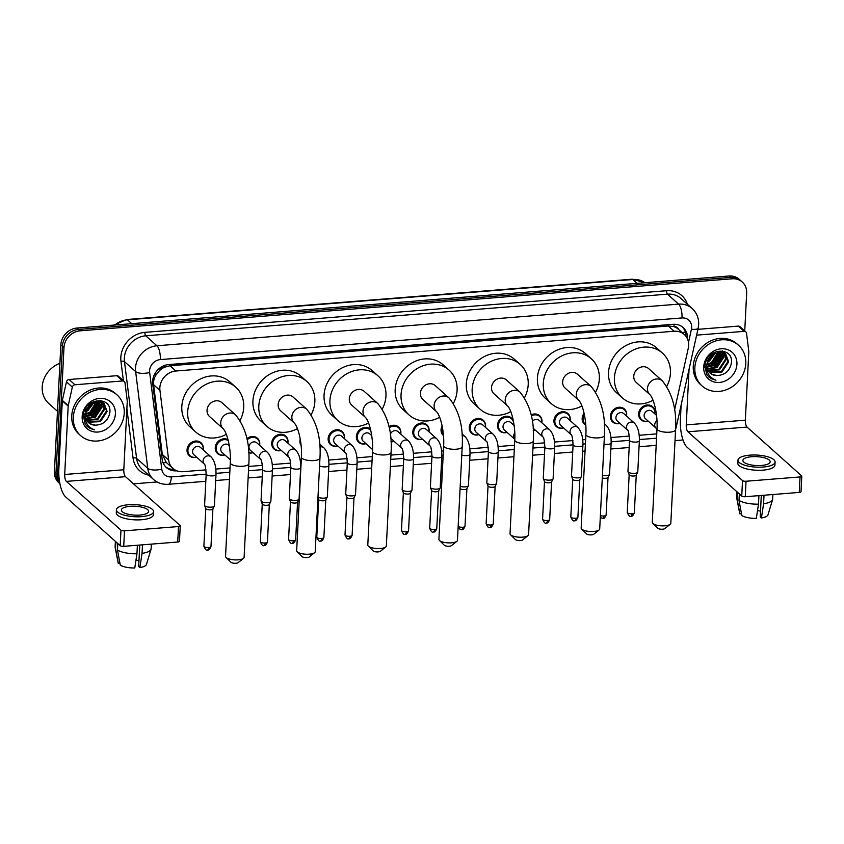 <?xml version="1.0" encoding="UTF-8"?>
<svg xmlns="http://www.w3.org/2000/svg" width="844" height="844" viewBox="0 0 844 844"><rect width="100%" height="100%" fill="white"/><g stroke="black" fill="none" stroke-linecap="round" stroke-linejoin="round"><path stroke-width="1.27" d="M619.992 423.393A8.746 7.67 -48.2 0 1 612.712 422.011A8.746 7.67 -48.2 0 1 610.391 416.145A8.746 7.67 -48.2 0 1 615.645 408.201A8.746 7.67 -48.2 0 1 624.36 408.981A8.746 7.67 -48.2 0 1 626.691 414.847A8.746 7.67 -48.2 0 1 626.543 416.06M585.799 425.186A8.746 7.67 -48.2 0 1 584.491 424.268A8.746 7.67 -48.2 0 1 582.16 418.402A8.746 7.67 -48.2 0 1 584.09 413.265M563.539 427.897A8.746 7.67 -48.2 0 1 556.27 426.515A8.746 7.67 -48.2 0 1 553.938 420.65A8.746 7.67 -48.2 0 1 559.203 412.705A8.746 7.67 -48.2 0 1 567.917 413.486A8.746 7.67 -48.2 0 1 570.238 419.352A8.746 7.67 -48.2 0 1 570.09 420.565M531.098 414.889A8.746 7.67 -48.2 0 1 539.696 415.733A8.746 7.67 -48.2 0 1 542.017 421.61A8.746 7.67 -48.2 0 1 541.869 422.812A8.197 7.185 -48.2 0 0 541.901 422A8.197 7.185 -48.2 0 0 539.717 416.493L537.343 414.362M535.318 430.145A8.746 7.67 -48.2 0 1 533.271 430.524M513.806 423.245A8.746 7.67 -48.2 0 1 513.796 423.857A8.746 7.67 -48.2 0 1 513.648 425.07M507.096 432.402A8.746 7.67 -48.2 0 1 499.817 431.02A8.746 7.67 -48.2 0 1 497.496 425.154A8.746 7.67 -48.2 0 1 502.75 417.21A8.746 7.67 -48.2 0 1 511.464 417.991A8.746 7.67 -48.2 0 1 513.374 420.85M478.864 434.649A8.746 7.67 -48.2 0 1 471.596 433.278A8.746 7.67 -48.2 0 1 469.264 427.412A8.746 7.67 -48.2 0 1 474.528 419.457A8.746 7.67 -48.2 0 1 483.243 420.238A8.746 7.67 -48.2 0 1 485.574 426.114A8.746 7.67 -48.2 0 1 485.427 427.317M443.49 435.641A8.746 7.67 -48.2 0 1 443.374 435.536A8.746 7.67 -48.2 0 1 441.043 429.659A8.746 7.67 -48.2 0 1 442.119 425.851M422.422 439.154A8.746 7.67 -48.2 0 1 415.142 437.783A8.746 7.67 -48.2 0 1 412.822 431.917A8.746 7.67 -48.2 0 1 418.075 423.962A8.746 7.67 -48.2 0 1 426.8 424.743A8.746 7.67 -48.2 0 1 429.121 430.619A8.746 7.67 -48.2 0 1 428.974 431.822M388.968 426.737A8.746 7.67 -48.2 0 1 398.568 427.001A8.746 7.67 -48.2 0 1 400.9 432.866A8.746 7.67 -48.2 0 1 400.752 434.08M394.201 441.412A8.746 7.67 -48.2 0 1 391.025 441.771M365.969 443.659A8.746 7.67 -48.2 0 1 358.7 442.288A8.746 7.67 -48.2 0 1 356.368 436.422A8.746 7.67 -48.2 0 1 361.633 428.467A8.746 7.67 -48.2 0 1 370.347 429.248A8.746 7.67 -48.2 0 1 370.516 429.417M337.748 445.917A8.746 7.67 -48.2 0 1 330.468 444.545A8.746 7.67 -48.2 0 1 328.147 438.669A8.746 7.67 -48.2 0 1 333.401 430.725A8.746 7.67 -48.2 0 1 342.126 431.506A8.746 7.67 -48.2 0 1 344.447 437.371A8.746 7.67 -48.2 0 1 344.299 438.585M301.118 445.484A8.746 7.67 -48.2 0 1 299.926 440.927A8.746 7.67 -48.2 0 1 300.232 439.038M281.305 450.422A8.746 7.67 -48.2 0 1 274.026 449.05A8.746 7.67 -48.2 0 1 271.694 443.174A8.746 7.67 -48.2 0 1 276.959 435.23A8.746 7.67 -48.2 0 1 285.673 436.01A8.746 7.67 -48.2 0 1 288.004 441.876A8.746 7.67 -48.2 0 1 287.857 443.089M246.859 438.732A8.746 7.67 -48.2 0 1 257.452 438.258A8.746 7.67 -48.2 0 1 259.773 444.134A8.746 7.67 -48.2 0 1 259.625 445.337M253.073 452.669A8.746 7.67 -48.2 0 1 248.758 452.848M224.852 454.927A8.746 7.67 -48.2 0 1 217.573 453.555A8.746 7.67 -48.2 0 1 215.252 447.679A8.746 7.67 -48.2 0 1 219.778 440.157A8.746 7.67 -48.2 0 1 227.996 439.64M196.631 457.174A8.746 7.67 -48.2 0 1 189.351 455.802A8.746 7.67 -48.2 0 1 187.03 449.936A8.746 7.67 -48.2 0 1 192.284 441.982A8.746 7.67 -48.2 0 1 200.999 442.773A8.746 7.67 -48.2 0 1 203.33 448.639A8.746 7.67 -48.2 0 1 203.182 449.841M648.213 421.135A8.746 7.67 -48.2 0 1 640.934 419.763A8.746 7.67 -48.2 0 1 638.613 413.898A8.746 7.67 -48.2 0 1 643.866 405.943A8.746 7.67 -48.2 0 1 652.591 406.724A8.746 7.67 -48.2 0 1 654.912 412.589A8.746 7.67 -48.2 0 1 654.765 413.803M674.567 410.089L688.282 348.213A16.395 14.38 131.8 0 0 688.651 345.502A16.395 14.38 131.8 0 0 684.284 334.509A16.395 14.38 131.8 0 0 674.145 331.249L175.911 371.012A16.395 14.38 131.8 0 0 159.938 390.382L168.663 460.096A16.395 14.38 131.8 0 0 172.936 468.42A16.395 14.38 131.8 0 0 183.074 471.68L206.02 469.855M159.389 370.78A16.395 14.38 -48.2 0 1 164.506 367.235L164.232 367.256A5.465 4.79 131.8 0 0 159.389 370.78L156.499 374.251C154.188 377.511 153.218 380.992 153.587 384.695L162.312 454.41L166.331 462.491L172.936 468.42M673.987 326.575L673.712 326.596A16.395 14.38 -48.2 0 1 678.418 329.255A16.395 14.38 -48.2 0 1 678.513 329.35A5.465 4.79 131.8 0 0 673.987 326.575A16.395 5.792 -94.6 0 0 674.029 324.265M673.712 326.596L668.269 325.984L170.034 365.747L164.506 367.235M639.193 435.282L656.695 433.879A16.395 14.38 131.8 0 0 656.759 433.879M215.832 469.064L230.032 467.935M248.706 466.447L262.473 465.35M272.274 464.559L290.695 463.092M300.506 462.312L301.15 462.259M328.727 460.054L347.137 458.587M356.949 457.807L372.267 456.583M390.951 455.095L403.59 454.083M413.402 453.302L431.811 451.835M441.623 451.044L443.395 450.907M469.844 448.797L488.265 447.331M498.076 446.539L514.513 445.231M533.186 443.744L544.707 442.826M554.519 442.034L572.939 440.568M582.74 439.787L585.63 439.555M610.972 437.53L629.381 436.063M687.522 339.014A16.395 14.38 131.8 0 0 687.554 338.581A16.395 14.38 131.8 0 0 683.186 327.577A16.395 14.38 131.8 0 0 673.048 324.318L168.695 364.566A16.395 14.38 131.8 0 0 152.722 383.936L162.143 459.252A16.395 14.38 131.8 0 0 166.405 467.576A16.395 14.38 131.8 0 0 176.544 470.836L176.86 470.815M682.374 326.913A16.395 14.38 -48.2 0 1 686.003 336.387M59.766 482.99A16.395 14.38 -48.2 0 1 57.561 474.486L63.986 347.538A16.395 14.38 -48.2 0 1 80.053 330.837L732.159 278.794A16.395 14.38 -48.2 0 1 742.298 282.054A16.395 14.38 -48.2 0 1 746.666 293.058L744.746 330.932M683.018 439.988L675.01 440.621M157.079 481.956L133.51 483.844M59.903 483.686L58.785 482.684A16.395 14.38 -48.2 0 1 54.427 471.69L60.852 344.742A16.395 14.38 -48.2 0 1 76.92 328.042L729.037 275.999L730.598 277.402A16.395 14.38 -48.2 0 1 740.737 280.662A16.395 14.38 -48.2 0 0 730.598 277.402L78.492 329.445L730.598 277.402L732.159 278.794M60.852 344.742L62.424 346.146A16.395 14.38 -48.2 0 1 78.492 329.445A16.395 14.38 -48.2 0 0 62.424 346.146L55.989 473.083L62.424 346.146L63.986 347.538M59.892 483.654A16.395 14.38 -48.2 0 1 55.989 473.083A16.395 14.38 -48.2 0 0 59.892 483.654M174.297 469.486A16.395 14.38 -48.2 0 1 165.656 466.848M729.037 275.999A16.395 14.38 -48.2 0 1 739.175 279.258L742.298 282.054M696.627 335.142L744.134 331.354L738.268 326.111A2.732 2.395 -48.2 0 1 739.956 326.649L745.822 331.892A2.732 2.395 131.8 0 0 744.134 331.354M697.914 329.329L738.268 326.111M681.119 405.109L680.38 419.637A21.849 7.723 -94.6 0 0 687.153 447.278L741.739 496.05L742.52 480.574L687.944 431.79A5.465 1.931 85.4 0 1 686.246 424.88L689.063 369.229M801.8 476.195L801.019 491.683A2.732 0.886 -177.1 0 1 799.268 492.411L800.049 476.934A2.732 0.886 2.9 0 0 801.8 476.195A2.732 0.886 2.9 0 0 801.621 475.858L747.035 427.075A5.465 1.931 85.4 0 1 745.347 420.164L748.807 351.758A2.732 2.395 131.8 0 0 748.797 351.315L746.539 333.285A2.732 2.395 131.8 0 0 745.822 331.892M742.52 480.574A2.732 0.886 2.9 0 0 746.043 481.249L745.263 496.726L799.268 492.411M745.263 496.726A2.732 0.886 -177.1 0 1 741.739 496.05M746.043 481.249L800.049 476.934M761.425 465.466A13.662 4.442 2.9 0 0 770.182 461.784A13.662 4.442 2.9 0 0 751.645 456.72A13.662 4.442 2.9 0 0 742.899 460.402A13.662 4.442 2.9 0 0 761.425 465.466M761.299 495.449L760.212 516.908L761.415 517.984L763.588 503.752L764.02 495.228M760.497 511.2A10.93 3.555 2.9 0 0 757.511 510.546M737.983 460.159L737.825 463.25A18.579 6.035 2.9 0 0 763.029 470.14A18.579 6.035 2.9 0 0 774.929 465.128L775.087 462.037A18.579 6.035 2.9 0 0 749.883 455.148A18.579 6.035 2.9 0 0 737.983 460.159A18.579 6.035 2.9 0 0 763.187 467.038A18.579 6.035 2.9 0 0 775.087 462.037M736.928 491.757L736.654 497.338A18.03 5.866 2.9 0 0 736.685 497.812A18.03 5.866 2.9 0 0 737.055 498.698L739.893 513.89L741.496 513.764M737.392 492.168L737.055 498.698M739.017 500.45A18.03 5.866 2.9 0 0 758.492 504.153L756.319 518.395A14.2 4.621 2.9 0 1 741.855 515.642L739.017 500.45L739.344 493.919M758.925 495.639L758.492 504.153M736.685 497.812L739.713 513.384A14.2 4.621 2.9 0 0 739.893 513.89M763.588 503.752A18.03 5.866 2.9 0 0 772.576 499.627A18.03 5.866 2.9 0 0 772.661 499.163L772.893 494.521M761.415 517.984A14.2 4.621 2.9 0 0 767.998 514.819L772.576 499.627M694.844 367.646A27.314 23.959 -48.2 0 1 711.27 342.801A27.314 23.959 -48.2 0 1 738.521 345.249A27.314 23.959 -48.2 0 1 745.79 363.585A27.314 23.959 -48.2 0 1 729.353 388.419A27.314 23.959 -48.2 0 1 702.113 385.982A27.314 23.959 -48.2 0 1 694.844 367.646M702.113 385.982L700.541 384.579A27.314 23.959 -48.2 0 1 693.272 366.243A27.314 23.959 -48.2 0 1 709.709 341.409A27.314 23.959 -48.2 0 1 736.949 343.846L738.521 345.249M704.877 367.267L706.882 370.136M708.907 371.75L721.356 371.497L728.034 361.306L725.386 353.604M704.909 366.307L706.839 369.946M709.16 372.067L710.047 372.605L721.979 372.056L728.657 361.865L725.703 353.868L723.825 352.592L712.726 353.879L706.924 363.848A12.343 10.835 -48.2 0 0 706.839 364.787A12.343 10.835 -48.2 0 0 710.131 373.069A12.343 10.835 -48.2 0 0 716.957 375.559C724.859 375.126 729.659 371.022 731.358 363.226C733.795 345.354 705.035 348.35 704.919 366.106L706.681 374.346L708.971 377.078L715.976 380.211C709.203 377.542 706.122 372.426 706.734 364.861L706.924 363.848M708 370.316L718.866 369.271L725.555 359.09L723.983 352.665M708.2 370.695L719.489 369.83L726.178 359.639L724.352 352.876M707.314 368.649L716.387 367.056L723.065 356.864L722.337 352.001M707.462 369.092L717.01 367.615L723.688 357.423L722.77 352.138M706.903 366.676L713.897 364.83L720.586 354.649L720.428 351.642M706.977 367.203L714.52 365.389L721.209 355.197L720.934 351.695M706.882 364.291L711.418 362.614L718.139 351.705M706.839 364.935L712.041 363.173L718.719 352.982L718.75 351.632M707.472 361.148L708.928 360.399L715.184 352.518M707.23 362.044L709.551 360.947L716.018 352.201M709.994 356.432L710.859 355.472M723.73 352.328L722.907 351.378M723.224 351.653L722.274 350.914M736.928 364.291A17.808 15.625 -48.2 0 1 719.468 382.438A17.808 15.625 -48.2 0 1 703.706 366.94A17.808 15.625 -48.2 0 1 721.166 348.794A17.808 15.625 -48.2 0 1 736.928 364.291M706.249 364.26L706.565 367.203M710.004 372.953L711.914 374.261L716.957 375.559M706.143 361.042L706.829 360.673M707.863 360.029L714.161 353.003M705.236 367.235L706.175 367.108M708.169 366.655L712.241 364.851L720.607 353.098M710.659 368.87L714.72 367.077L723.097 355.324M706.396 360.462L707.008 360.103M708.169 359.333L713.507 353.372M706.903 366.634L711.925 364.576L720.459 351.8M709.203 368.891L714.414 366.792L722.939 354.016M708.854 376.973L711.408 378.724L715.976 380.211M670.21 524.293L664.85 528.587A3.83 1.245 -177.1 0 1 662.656 529.199A3.83 1.245 -177.1 0 1 657.676 528.217L652.781 523.407A9.284 3.017 2.9 0 0 664.872 525.791A9.284 3.017 2.9 0 0 670.21 524.293A9.284 3.017 2.9 0 0 670.822 523.28L675.569 429.68A9.284 3.017 -177.1 0 1 669.619 432.181A9.284 3.017 -177.1 0 1 657.012 428.741L652.275 522.341A9.284 3.017 2.9 0 0 652.781 523.407M649.933 394.686A9.284 8.145 131.8 0 1 647.464 388.451A9.284 8.145 131.8 0 1 656.569 378.988A9.284 8.145 131.8 0 1 662.308 380.834L648.614 368.596A9.284 8.145 131.8 0 0 639.351 367.762A9.284 8.145 131.8 0 0 633.77 376.213A9.284 8.145 131.8 0 0 636.239 382.438L649.933 394.686C654.163 399.054 657.856 415.649 657.012 428.741M653.024 400.267A30.046 26.354 -48.2 0 1 622.408 397.925A30.046 26.354 -48.2 0 1 614.411 377.753A30.046 26.354 -48.2 0 1 632.483 350.429A30.046 26.354 -48.2 0 1 662.456 353.108A30.046 26.354 -48.2 0 1 670.452 373.28A30.046 26.354 -48.2 0 1 666.802 386.299M622.408 397.925L616.531 392.682A30.046 26.354 -48.2 0 1 608.535 372.51A30.046 26.354 -48.2 0 1 626.617 345.185A30.046 26.354 -48.2 0 1 656.579 347.865L662.456 353.108M599.092 529.969L593.733 534.263A3.83 1.245 -177.1 0 1 591.538 534.874A3.83 1.245 -177.1 0 1 586.559 533.893L581.664 529.082A9.284 3.017 2.9 0 0 593.754 531.467A9.284 3.017 2.9 0 0 599.092 529.969A9.284 3.017 2.9 0 0 599.704 528.956L604.452 435.356A9.284 3.017 -177.1 0 1 598.501 437.857A9.284 3.017 -177.1 0 1 585.894 434.417L581.157 528.017A9.284 3.017 2.9 0 0 581.664 529.082M578.815 400.362A9.284 8.145 131.8 0 1 576.336 394.127A9.284 8.145 131.8 0 1 585.451 384.664A9.284 8.145 131.8 0 1 591.19 386.51L577.496 374.272A9.284 8.145 131.8 0 0 568.234 373.438A9.284 8.145 131.8 0 0 562.642 381.889A9.284 8.145 131.8 0 0 565.121 388.113L578.815 400.362C583.046 404.73 586.728 421.325 585.894 434.417M581.906 405.943A30.046 26.354 -48.2 0 1 551.28 403.601A30.046 26.354 -48.2 0 1 543.283 383.429A30.046 26.354 -48.2 0 1 561.365 356.105A30.046 26.354 -48.2 0 1 591.327 358.784A30.046 26.354 -48.2 0 1 599.324 378.956A30.046 26.354 -48.2 0 1 595.674 391.975M551.28 403.601L545.414 398.357A30.046 26.354 -48.2 0 1 537.417 378.186A30.046 26.354 -48.2 0 1 555.489 350.861A30.046 26.354 -48.2 0 1 585.462 353.541L591.327 358.784M527.964 535.645L522.615 539.938A3.83 1.245 -177.1 0 1 520.421 540.55A3.83 1.245 -177.1 0 1 515.441 539.569L510.546 534.758A9.284 3.017 2.9 0 0 522.636 537.143A9.284 3.017 2.9 0 0 527.964 535.645A9.284 3.017 2.9 0 0 528.587 534.632L533.324 441.032A9.284 3.017 -177.1 0 1 527.373 443.533A9.284 3.017 -177.1 0 1 514.777 440.093L510.029 533.693A9.284 3.017 2.9 0 0 510.546 534.758M507.687 406.038A9.284 8.145 131.8 0 1 505.218 399.803A9.284 8.145 131.8 0 1 514.323 390.339A9.284 8.145 131.8 0 1 520.073 392.186L506.379 379.948A9.284 8.145 131.8 0 0 497.116 379.114A9.284 8.145 131.8 0 0 491.524 387.565A9.284 8.145 131.8 0 0 493.993 393.789L507.687 406.038C511.918 410.416 515.61 427.001 514.777 440.093M510.789 411.619A30.046 26.354 -48.2 0 1 480.162 409.277A30.046 26.354 -48.2 0 1 472.165 389.105A30.046 26.354 -48.2 0 1 490.237 361.781A30.046 26.354 -48.2 0 1 520.21 364.46A30.046 26.354 -48.2 0 1 528.207 384.632A30.046 26.354 -48.2 0 1 524.557 397.651M480.162 409.277L474.296 404.033A30.046 26.354 -48.2 0 1 466.299 383.862A30.046 26.354 -48.2 0 1 484.372 356.537A30.046 26.354 -48.2 0 1 514.344 359.217L520.21 364.46M456.847 541.321L451.487 545.614A3.83 1.245 -177.1 0 1 449.293 546.226A3.83 1.245 -177.1 0 1 444.313 545.245L439.429 540.434A9.284 3.017 2.9 0 0 451.508 542.819A9.284 3.017 2.9 0 0 456.847 541.321A9.284 3.017 2.9 0 0 457.459 540.308L462.206 446.708A9.284 3.017 -177.1 0 1 456.256 449.208A9.284 3.017 -177.1 0 1 443.649 445.769L438.912 539.369A9.284 3.017 2.9 0 0 439.429 540.434M436.57 411.714A9.284 8.145 131.8 0 1 434.101 405.479A9.284 8.145 131.8 0 1 443.205 396.015A9.284 8.145 131.8 0 1 448.945 397.862L435.251 385.624A9.284 8.145 131.8 0 0 425.988 384.79A9.284 8.145 131.8 0 0 420.407 393.241A9.284 8.145 131.8 0 0 422.876 399.476L436.57 411.714C440.8 416.092 444.493 432.677 443.649 445.769M439.661 417.295A30.046 26.354 -48.2 0 1 409.045 414.953A30.046 26.354 -48.2 0 1 401.048 394.781A30.046 26.354 -48.2 0 1 419.12 367.457A30.046 26.354 -48.2 0 1 449.092 370.136A30.046 26.354 -48.2 0 1 457.089 390.308A30.046 26.354 -48.2 0 1 453.439 403.327M409.045 414.953L403.168 409.709A30.046 26.354 -48.2 0 1 395.182 389.538A30.046 26.354 -48.2 0 1 413.254 362.213A30.046 26.354 -48.2 0 1 443.227 364.893L449.092 370.136M385.729 546.996L380.37 551.29A3.83 1.245 -177.1 0 1 378.175 551.902A3.83 1.245 -177.1 0 1 373.196 550.921L368.3 546.11A9.284 3.017 2.9 0 0 380.391 548.494A9.284 3.017 2.9 0 0 385.729 546.996A9.284 3.017 2.9 0 0 386.341 545.984L391.088 452.384A9.284 3.017 -177.1 0 1 385.138 454.884A9.284 3.017 -177.1 0 1 372.531 451.445L367.794 545.045A9.284 3.017 2.9 0 0 368.3 546.11M365.452 417.39A9.284 8.145 131.8 0 1 362.983 411.155A9.284 8.145 131.8 0 1 372.088 401.691A9.284 8.145 131.8 0 1 377.827 403.537L364.133 391.299A9.284 8.145 131.8 0 0 354.87 390.466A9.284 8.145 131.8 0 0 349.289 398.917A9.284 8.145 131.8 0 0 351.758 405.152L365.452 417.39C369.683 421.768 373.364 438.352 372.531 451.445M368.543 422.971A30.046 26.354 -48.2 0 1 337.916 420.628A30.046 26.354 -48.2 0 1 329.93 400.457A30.046 26.354 -48.2 0 1 348.002 373.132A30.046 26.354 -48.2 0 1 377.975 375.812A30.046 26.354 -48.2 0 1 385.961 395.984A30.046 26.354 -48.2 0 1 382.311 409.002M337.916 420.628L332.051 415.385A30.046 26.354 -48.2 0 1 324.054 395.214A30.046 26.354 -48.2 0 1 342.126 367.889A30.046 26.354 -48.2 0 1 372.098 370.569L377.975 375.812M314.601 552.672L309.252 556.966A3.83 1.245 -177.1 0 1 307.058 557.578A3.83 1.245 -177.1 0 1 302.078 556.597L297.183 551.786A9.284 3.017 2.9 0 0 309.273 554.17A9.284 3.017 2.9 0 0 314.601 552.672A9.284 3.017 2.9 0 0 315.223 551.659L319.96 458.06A9.284 3.017 -177.1 0 1 314.01 460.56A9.284 3.017 -177.1 0 1 301.413 457.121L296.666 550.721A9.284 3.017 2.9 0 0 297.183 551.786M294.334 423.066A9.284 8.145 131.8 0 1 291.855 416.83A9.284 8.145 131.8 0 1 300.96 407.367A9.284 8.145 131.8 0 1 306.71 409.213L293.016 396.975A9.284 8.145 131.8 0 0 283.753 396.142A9.284 8.145 131.8 0 0 278.161 404.592A9.284 8.145 131.8 0 0 280.641 410.828L294.334 423.066C298.565 427.444 302.247 444.028 301.413 457.121M297.426 428.647A30.046 26.354 -48.2 0 1 266.799 426.304A30.046 26.354 -48.2 0 1 258.802 406.133A30.046 26.354 -48.2 0 1 276.874 378.808A30.046 26.354 -48.2 0 1 306.847 381.488A30.046 26.354 -48.2 0 1 314.844 401.66A30.046 26.354 -48.2 0 1 311.193 414.678M266.799 426.304L260.933 421.061A30.046 26.354 -48.2 0 1 252.936 400.889A30.046 26.354 -48.2 0 1 271.008 373.565A30.046 26.354 -48.2 0 1 300.981 376.245L306.847 381.488M243.483 558.348L238.135 562.642A3.83 1.245 -177.1 0 1 235.93 563.254A3.83 1.245 -177.1 0 1 230.961 562.273L226.065 557.462A9.284 3.017 2.9 0 0 238.156 559.846A9.284 3.017 2.9 0 0 243.483 558.348A9.284 3.017 2.9 0 0 244.106 557.346L248.843 463.736A9.284 3.017 -177.1 0 1 242.893 466.236A9.284 3.017 -177.1 0 1 230.296 462.797L225.548 556.396A9.284 3.017 2.9 0 0 226.065 557.462M223.206 428.741A9.284 8.145 131.8 0 1 220.738 422.506A9.284 8.145 131.8 0 1 229.842 413.043A9.284 8.145 131.8 0 1 235.592 414.889L221.898 402.651A9.284 8.145 131.8 0 0 212.635 401.818A9.284 8.145 131.8 0 0 207.044 410.268A9.284 8.145 131.8 0 0 209.512 416.503L223.206 428.741C227.437 433.12 231.129 449.704 230.296 462.797M226.308 434.322A30.046 26.354 -48.2 0 1 195.681 431.98A30.046 26.354 -48.2 0 1 187.684 411.809A30.046 26.354 -48.2 0 1 205.757 384.484A30.046 26.354 -48.2 0 1 235.729 387.164A30.046 26.354 -48.2 0 1 243.726 407.336A30.046 26.354 -48.2 0 1 240.076 420.354M195.681 431.98L189.816 426.737A30.046 26.354 -48.2 0 1 181.819 406.565A30.046 26.354 -48.2 0 1 199.891 379.241A30.046 26.354 -48.2 0 1 229.863 381.921L235.729 387.164M656.991 420.734A4.916 4.315 -48.2 0 0 654.701 424.796A4.916 4.315 -48.2 0 0 655.946 428.045L645.438 418.656A4.916 4.315 -48.2 0 1 644.13 415.364A4.916 4.315 -48.2 0 1 647.095 410.891A4.916 4.315 -48.2 0 1 652.001 411.323L656.537 415.385M648.171 421.093A8.197 7.185 -48.2 0 1 641.693 419.7A8.197 7.185 -48.2 0 1 639.509 414.204A8.197 7.185 -48.2 0 1 644.447 406.755A8.197 7.185 -48.2 0 1 652.612 407.483A8.197 7.185 -48.2 0 1 654.796 412.98A8.197 7.185 -48.2 0 1 654.722 413.76M634.34 423.023C637.864 426.769 639.541 432.677 639.362 440.758A4.916 1.604 -177.1 0 1 635.922 442.098A4.916 1.604 -177.1 0 1 629.867 440.874A4.916 1.604 -177.1 0 1 629.54 440.251C629.033 433.668 628.421 430.334 627.704 430.271L617.217 420.913A4.916 4.315 -48.2 0 1 615.909 417.611A4.916 4.315 -48.2 0 1 618.863 413.138A4.916 4.315 -48.2 0 1 623.769 413.581L634.34 423.023A4.916 4.315 -48.2 0 0 631.006 422.074A4.916 4.315 -48.2 0 0 626.47 427.053A4.916 4.315 -48.2 0 0 627.714 430.292L627.778 430.356M639.362 440.758L637.779 472.028A4.916 1.604 -177.1 0 1 637.716 472.25A4.916 1.604 -177.1 0 1 633.369 473.389A4.916 1.604 -177.1 0 1 628.284 472.144A4.916 1.604 -177.1 0 1 627.989 471.754A4.916 1.604 -177.1 0 1 627.957 471.522L629.54 440.251M619.939 423.35A8.197 7.185 -48.2 0 1 613.472 421.958A8.197 7.185 -48.2 0 1 611.288 416.461A8.197 7.185 -48.2 0 1 616.215 409.002A8.197 7.185 -48.2 0 1 624.391 409.741A8.197 7.185 -48.2 0 1 626.575 415.237A8.197 7.185 -48.2 0 1 626.491 416.018M636.26 475.056A3.555 1.15 -177.1 0 1 636.207 475.214A3.555 1.15 -177.1 0 1 633.981 476.005A3.555 1.15 -177.1 0 1 629.392 475.14A3.555 1.15 -177.1 0 1 629.191 474.856A3.555 1.15 -177.1 0 1 629.16 474.697M585.757 424.627A8.197 7.185 -48.2 0 1 585.24 424.205A8.197 7.185 -48.2 0 1 583.067 418.708A8.197 7.185 -48.2 0 1 584.375 414.604M608.028 477.303A3.555 1.15 -177.1 0 1 607.986 477.472A3.555 1.15 -177.1 0 1 605.76 478.263A3.555 1.15 -177.1 0 1 602.289 477.936M604.009 444.081A4.916 1.604 -177.1 0 0 607.691 444.355A4.916 1.604 -177.1 0 0 611.14 443.005L609.547 474.275A4.916 1.604 -177.1 0 1 609.495 474.507A4.916 1.604 -177.1 0 1 602.416 475.351M559.466 422.116A4.916 4.315 -48.2 0 1 562.42 417.643A4.916 4.315 -48.2 0 1 567.326 418.086L577.887 427.528A4.916 4.315 -48.2 0 0 574.553 426.579A4.916 4.315 -48.2 0 0 570.027 431.558A4.916 4.315 -48.2 0 0 571.272 434.797L560.775 425.418A4.916 4.315 -48.2 0 1 559.466 422.116M573.087 444.756A4.916 1.604 -177.1 0 0 573.414 445.379A4.916 1.604 -177.1 0 0 579.469 446.603A4.916 1.604 -177.1 0 0 582.909 445.263L581.326 476.533A4.916 1.604 -177.1 0 1 581.263 476.754A4.916 1.604 -177.1 0 1 576.927 477.894A4.916 1.604 -177.1 0 1 571.831 476.649A4.916 1.604 -177.1 0 1 571.546 476.259A4.916 1.604 -177.1 0 1 571.504 476.037L573.087 444.756C572.591 438.173 571.979 434.839 571.251 434.787L571.335 434.86M563.497 427.855A8.197 7.185 -48.2 0 1 557.019 426.463A8.197 7.185 -48.2 0 1 554.846 420.966A8.197 7.185 -48.2 0 1 559.772 413.507A8.197 7.185 -48.2 0 1 567.949 414.246A8.197 7.185 -48.2 0 1 570.122 419.742A8.197 7.185 -48.2 0 1 570.048 420.523M579.807 479.561A3.555 1.15 -177.1 0 1 579.765 479.719A3.555 1.15 -177.1 0 1 577.528 480.51A3.555 1.15 -177.1 0 1 572.949 479.645A3.555 1.15 -177.1 0 1 572.738 479.36A3.555 1.15 -177.1 0 1 572.717 479.202M532.332 421.472A4.916 4.315 -48.2 0 1 539.105 420.333L549.666 429.775A4.916 4.315 -48.2 0 0 546.332 428.836A4.916 4.315 -48.2 0 0 541.806 433.816A4.916 4.315 -48.2 0 0 543.051 437.055L533.102 428.172M544.865 447.014A4.916 1.604 -177.1 0 0 545.192 447.626A4.916 1.604 -177.1 0 0 551.248 448.86A4.916 1.604 -177.1 0 0 554.687 447.51L553.105 478.78A4.916 1.604 -177.1 0 1 553.042 479.012A4.916 1.604 -177.1 0 1 548.695 480.152A4.916 1.604 -177.1 0 1 543.61 478.896A4.916 1.604 -177.1 0 1 543.325 478.516A4.916 1.604 -177.1 0 1 543.283 478.284L544.865 447.014C544.359 440.42 543.747 437.097 543.03 437.034L543.114 437.108M531.319 415.881A8.197 7.185 -48.2 0 1 539.717 416.493M551.586 481.808A3.555 1.15 -177.1 0 1 551.533 481.977A3.555 1.15 -177.1 0 1 549.307 482.768A3.555 1.15 -177.1 0 1 544.728 481.892A3.555 1.15 -177.1 0 1 544.517 481.618A3.555 1.15 -177.1 0 1 544.486 481.449M535.265 430.102A8.197 7.185 -48.2 0 1 533.26 430.366M514.798 433.004A4.916 4.315 -48.2 0 0 513.574 436.063A4.916 4.315 -48.2 0 0 514.808 439.291L504.322 429.923A4.916 4.315 -48.2 0 1 503.013 426.621A4.916 4.315 -48.2 0 1 505.967 422.148A4.916 4.315 -48.2 0 1 510.873 422.591L514.133 425.503M507.044 432.36A8.197 7.185 -48.2 0 1 500.576 430.967A8.197 7.185 -48.2 0 1 498.393 425.471A8.197 7.185 -48.2 0 1 503.319 418.012A8.197 7.185 -48.2 0 1 511.496 418.751A8.197 7.185 -48.2 0 1 513.679 424.247A8.197 7.185 -48.2 0 1 513.595 425.028M474.792 428.879A4.916 4.315 -48.2 0 1 477.746 424.405A4.916 4.315 -48.2 0 1 482.652 424.838L493.212 434.28A4.916 4.315 -48.2 0 0 489.889 433.341A4.916 4.315 -48.2 0 0 485.353 438.321A4.916 4.315 -48.2 0 0 486.598 441.56L476.1 432.17A4.916 4.315 -48.2 0 1 474.792 428.879M488.423 451.519A4.916 1.604 -177.1 0 0 488.739 452.131A4.916 1.604 -177.1 0 0 494.795 453.365A4.916 1.604 -177.1 0 0 498.234 452.015L496.652 483.285A4.916 1.604 -177.1 0 1 496.588 483.517A4.916 1.604 -177.1 0 1 492.252 484.656A4.916 1.604 -177.1 0 1 487.157 483.401A4.916 1.604 -177.1 0 1 486.872 483.021A4.916 1.604 -177.1 0 1 486.83 482.789L488.423 451.519C487.916 444.925 487.304 441.602 486.587 441.539L486.661 441.612M478.822 434.607A8.197 7.185 -48.2 0 1 472.345 433.225A8.197 7.185 -48.2 0 1 470.171 427.718A8.197 7.185 -48.2 0 1 475.098 420.27A8.197 7.185 -48.2 0 1 483.274 420.998A8.197 7.185 -48.2 0 1 485.448 426.505A8.197 7.185 -48.2 0 1 485.374 427.275M495.133 486.313A3.555 1.15 -177.1 0 1 495.09 486.482A3.555 1.15 -177.1 0 1 492.864 487.273A3.555 1.15 -177.1 0 1 488.275 486.397A3.555 1.15 -177.1 0 1 488.064 486.123A3.555 1.15 -177.1 0 1 488.043 485.954M443.416 434.723A8.197 7.185 -48.2 0 1 441.939 429.976A8.197 7.185 -48.2 0 1 442.446 427.539M466.911 488.57A3.555 1.15 -177.1 0 1 466.869 488.729A3.555 1.15 -177.1 0 1 464.633 489.52A3.555 1.15 -177.1 0 1 460.075 488.676M461.784 455.053A4.916 1.604 -177.1 0 0 466.574 455.612A4.916 1.604 -177.1 0 0 470.013 454.272L468.431 485.543A4.916 1.604 -177.1 0 1 468.367 485.764A4.916 1.604 -177.1 0 1 465.128 486.872A4.916 1.604 -177.1 0 1 460.202 486.323M418.339 433.383A4.916 4.315 -48.2 0 1 421.304 428.91A4.916 4.315 -48.2 0 1 426.199 429.343L436.77 438.785A4.916 4.315 -48.2 0 0 433.436 437.846A4.916 4.315 -48.2 0 0 428.91 442.826A4.916 4.315 -48.2 0 0 430.155 446.065L419.647 436.675A4.916 4.315 -48.2 0 1 418.339 433.383M431.97 456.024A4.916 1.604 -177.1 0 0 432.297 456.636A4.916 1.604 -177.1 0 0 438.352 457.87A4.916 1.604 -177.1 0 0 441.792 456.52L440.209 487.79A4.916 1.604 -177.1 0 1 440.146 488.022A4.916 1.604 -177.1 0 1 435.799 489.161A4.916 1.604 -177.1 0 1 430.714 487.906A4.916 1.604 -177.1 0 1 430.429 487.526A4.916 1.604 -177.1 0 1 430.387 487.294L431.97 456.024C431.463 449.43 430.851 446.107 430.134 446.043L430.218 446.117M422.369 439.112A8.197 7.185 -48.2 0 1 415.902 437.73A8.197 7.185 -48.2 0 1 413.718 432.223A8.197 7.185 -48.2 0 1 418.645 424.775A8.197 7.185 -48.2 0 1 426.821 425.503A8.197 7.185 -48.2 0 1 429.005 431.01A8.197 7.185 -48.2 0 1 428.931 431.78M438.69 490.818A3.555 1.15 -177.1 0 1 438.637 490.986A3.555 1.15 -177.1 0 1 436.411 491.778A3.555 1.15 -177.1 0 1 431.833 490.902A3.555 1.15 -177.1 0 1 431.622 490.628A3.555 1.15 -177.1 0 1 431.59 490.459M390.318 434.47A4.916 4.315 -48.2 0 1 397.978 431.601L408.538 441.043A4.916 4.315 -48.2 0 0 405.215 440.093A4.916 4.315 -48.2 0 0 400.678 445.073A4.916 4.315 -48.2 0 0 401.923 448.312L401.987 448.375M403.748 458.271A4.916 1.604 -177.1 0 0 404.076 458.893A4.916 1.604 -177.1 0 0 410.121 460.117A4.916 1.604 -177.1 0 0 413.571 458.777L411.988 490.047A4.916 1.604 -177.1 0 1 411.925 490.269A4.916 1.604 -177.1 0 1 407.578 491.408A4.916 1.604 -177.1 0 1 402.482 490.164A4.916 1.604 -177.1 0 1 402.198 489.773A4.916 1.604 -177.1 0 1 402.166 489.552L403.748 458.271C403.242 451.688 402.63 448.354 401.913 448.301M389.189 427.792A8.197 7.185 -48.2 0 1 398.6 427.76A8.197 7.185 -48.2 0 1 400.784 433.257A8.197 7.185 -48.2 0 1 400.7 434.038M410.458 493.075A3.555 1.15 -177.1 0 1 410.416 493.234A3.555 1.15 -177.1 0 1 408.19 494.025A3.555 1.15 -177.1 0 1 403.601 493.16A3.555 1.15 -177.1 0 1 403.4 492.875A3.555 1.15 -177.1 0 1 403.369 492.717M401.934 448.322L391.426 438.933A4.916 4.315 -48.2 0 1 390.74 438.11M394.148 441.37A8.197 7.185 -48.2 0 1 391.004 441.539M372.605 449.588L363.205 441.18A4.916 4.315 -48.2 0 1 361.897 437.888A4.916 4.315 -48.2 0 1 364.851 433.415A4.916 4.315 -48.2 0 1 369.756 433.848L371.719 435.609M365.927 443.617A8.197 7.185 -48.2 0 1 359.449 442.235A8.197 7.185 -48.2 0 1 357.276 436.728A8.197 7.185 -48.2 0 1 362.203 429.279A8.197 7.185 -48.2 0 1 370.379 430.007A8.197 7.185 -48.2 0 1 370.748 430.366M352.096 445.548C355.619 449.293 357.297 455.201 357.118 463.282A4.916 1.604 -177.1 0 1 353.678 464.622A4.916 1.604 -177.1 0 1 347.623 463.398A4.916 1.604 -177.1 0 1 347.295 462.786C346.8 456.193 346.188 452.859 345.46 452.806L334.973 443.438A4.916 4.315 -48.2 0 1 333.665 440.135A4.916 4.315 -48.2 0 1 336.629 435.662A4.916 4.315 -48.2 0 1 341.535 436.105L352.096 445.548A4.916 4.315 -48.2 0 0 348.762 444.598A4.916 4.315 -48.2 0 0 344.236 449.578A4.916 4.315 -48.2 0 0 345.481 452.817L345.544 452.88M357.118 463.282L355.535 494.552A4.916 1.604 -177.1 0 1 355.472 494.774A4.916 1.604 -177.1 0 1 351.125 495.913A4.916 1.604 -177.1 0 1 346.04 494.668A4.916 1.604 -177.1 0 1 345.755 494.289A4.916 1.604 -177.1 0 1 345.713 494.056L347.295 462.786M337.706 445.875A8.197 7.185 -48.2 0 1 331.228 444.482A8.197 7.185 -48.2 0 1 329.044 438.986A8.197 7.185 -48.2 0 1 333.981 431.527A8.197 7.185 -48.2 0 1 342.147 432.265A8.197 7.185 -48.2 0 1 344.331 437.762A8.197 7.185 -48.2 0 1 344.257 438.542M354.016 497.58A3.555 1.15 -177.1 0 1 353.974 497.738A3.555 1.15 -177.1 0 1 351.737 498.53A3.555 1.15 -177.1 0 1 347.158 497.665A3.555 1.15 -177.1 0 1 346.947 497.38A3.555 1.15 -177.1 0 1 346.916 497.221M325.795 499.827A3.555 1.15 -177.1 0 1 325.742 499.996A3.555 1.15 -177.1 0 1 323.516 500.787A3.555 1.15 -177.1 0 1 318.926 499.912A3.555 1.15 -177.1 0 1 318.726 499.637A3.555 1.15 -177.1 0 1 318.694 499.469M319.57 465.782A4.916 1.604 -177.1 0 0 325.457 466.88A4.916 1.604 -177.1 0 0 328.896 465.529L327.314 496.799A4.916 1.604 -177.1 0 1 327.25 497.032A4.916 1.604 -177.1 0 1 323.125 498.171A4.916 1.604 -177.1 0 1 317.988 497.053M277.222 444.64A4.916 4.315 -48.2 0 1 280.176 440.167A4.916 4.315 -48.2 0 1 285.082 440.61L295.643 450.052A4.916 4.315 -48.2 0 0 292.319 449.103A4.916 4.315 -48.2 0 0 287.783 454.083A4.916 4.315 -48.2 0 0 289.028 457.321L278.531 447.942A4.916 4.315 -48.2 0 1 277.222 444.64M290.853 467.291A4.916 1.604 -177.1 0 0 291.18 467.903A4.916 1.604 -177.1 0 0 297.225 469.127A4.916 1.604 -177.1 0 0 300.675 467.787L299.082 499.057A4.916 1.604 -177.1 0 1 299.029 499.279A4.916 1.604 -177.1 0 1 294.683 500.418A4.916 1.604 -177.1 0 1 289.587 499.173A4.916 1.604 -177.1 0 1 289.302 498.793A4.916 1.604 -177.1 0 1 289.26 498.561L290.853 467.291C290.347 460.697 289.735 457.364 289.017 457.311L289.091 457.385M281.252 450.379A8.197 7.185 -48.2 0 1 274.785 448.987A8.197 7.185 -48.2 0 1 272.601 443.49A8.197 7.185 -48.2 0 1 277.528 436.031A8.197 7.185 -48.2 0 1 285.705 436.77A8.197 7.185 -48.2 0 1 287.888 442.267A8.197 7.185 -48.2 0 1 287.804 443.047M297.563 502.085A3.555 1.15 -177.1 0 1 297.521 502.243A3.555 1.15 -177.1 0 1 295.294 503.035A3.555 1.15 -177.1 0 1 290.705 502.169A3.555 1.15 -177.1 0 1 290.505 501.885A3.555 1.15 -177.1 0 1 290.473 501.726M267.421 452.3C270.956 456.055 272.623 461.963 272.443 470.034A4.916 1.604 -177.1 0 1 269.004 471.385A4.916 1.604 -177.1 0 1 262.948 470.15A4.916 1.604 -177.1 0 1 262.621 469.538C262.125 462.945 261.513 459.621 260.785 459.558L250.309 450.2A4.916 4.315 -48.2 0 1 249.001 446.898A4.916 4.315 -48.2 0 1 251.955 442.425A4.916 4.315 -48.2 0 1 256.861 442.857L267.421 452.3A4.916 4.315 -48.2 0 0 264.098 451.361A4.916 4.315 -48.2 0 0 259.562 456.34A4.916 4.315 -48.2 0 0 260.807 459.579L260.87 459.632M272.443 470.034L270.861 501.304A4.916 1.604 -177.1 0 1 270.797 501.536A4.916 1.604 -177.1 0 1 266.461 502.676A4.916 1.604 -177.1 0 1 261.366 501.42A4.916 1.604 -177.1 0 1 261.081 501.041A4.916 1.604 -177.1 0 1 261.039 500.808L262.621 469.538M247.102 439.882A8.197 7.185 -48.2 0 1 257.483 439.017A8.197 7.185 -48.2 0 1 259.657 444.524A8.197 7.185 -48.2 0 1 259.583 445.294M269.341 504.332A3.555 1.15 -177.1 0 1 269.299 504.501A3.555 1.15 -177.1 0 1 267.063 505.292A3.555 1.15 -177.1 0 1 262.484 504.417A3.555 1.15 -177.1 0 1 262.273 504.142A3.555 1.15 -177.1 0 1 262.252 503.973M253.031 452.627A8.197 7.185 -48.2 0 1 248.737 452.521M230.38 459.864L222.077 452.447A4.916 4.315 -48.2 0 1 220.769 449.145A4.916 4.315 -48.2 0 1 223.734 444.672A4.916 4.315 -48.2 0 1 228.64 445.115L229.273 445.685M224.799 454.884A8.197 7.185 -48.2 0 1 218.332 453.492A8.197 7.185 -48.2 0 1 216.148 447.995A8.197 7.185 -48.2 0 1 220.453 440.895A8.197 7.185 -48.2 0 1 228.218 440.526M192.548 451.403A4.916 4.315 -48.2 0 1 195.502 446.93A4.916 4.315 -48.2 0 1 200.408 447.373L210.979 456.804A4.916 4.315 -48.2 0 0 207.645 455.865A4.916 4.315 -48.2 0 0 203.109 460.845A4.916 4.315 -48.2 0 0 204.353 464.084L193.856 454.705A4.916 4.315 -48.2 0 1 192.548 451.403M206.179 474.043A4.916 1.604 -177.1 0 0 206.506 474.655A4.916 1.604 -177.1 0 0 212.561 475.889A4.916 1.604 -177.1 0 0 216.001 474.539L214.418 505.809A4.916 1.604 -177.1 0 1 214.355 506.041A4.916 1.604 -177.1 0 1 210.008 507.181A4.916 1.604 -177.1 0 1 204.923 505.925A4.916 1.604 -177.1 0 1 204.628 505.545A4.916 1.604 -177.1 0 1 204.596 505.313L206.179 474.043C205.672 467.449 205.06 464.126 204.343 464.063L204.417 464.137M196.578 457.131A8.197 7.185 -48.2 0 1 190.111 455.749A8.197 7.185 -48.2 0 1 187.927 450.242A8.197 7.185 -48.2 0 1 192.854 442.794A8.197 7.185 -48.2 0 1 201.03 443.522A8.197 7.185 -48.2 0 1 203.214 449.029A8.197 7.185 -48.2 0 1 203.13 449.799M212.888 508.837A3.555 1.15 -177.1 0 1 212.846 509.006A3.555 1.15 -177.1 0 1 210.62 509.797A3.555 1.15 -177.1 0 1 206.031 508.921A3.555 1.15 -177.1 0 1 205.83 508.647A3.555 1.15 -177.1 0 1 205.799 508.478M74.958 384.758A2.732 2.395 131.8 0 0 72.341 387.09L68.237 405.626A2.732 2.395 131.8 0 0 68.174 406.08L62.298 400.837A2.732 2.395 -48.2 0 1 62.361 400.383L66.476 381.847A2.732 2.395 -48.2 0 1 69.092 379.515L74.958 384.758L122.591 380.961L116.725 375.707A2.732 2.395 -48.2 0 1 118.413 376.255L124.29 381.499A2.732 2.395 131.8 0 0 122.591 380.961M69.092 379.515L116.725 375.707M62.298 400.837L58.837 469.243A21.849 7.723 -94.6 0 0 65.621 496.873L120.196 545.657L120.977 530.18L66.402 481.397A5.465 1.931 85.4 0 1 64.703 474.486L68.174 406.08M180.257 525.801L179.477 541.278A2.732 0.886 -177.1 0 1 177.725 542.017L178.506 526.54A2.732 0.886 2.9 0 0 180.257 525.801A2.732 0.886 2.9 0 0 180.078 525.464L125.503 476.681A5.465 1.931 85.4 0 1 123.804 469.77L127.265 401.364A2.732 2.395 131.8 0 0 127.254 400.921L124.996 382.891A2.732 2.395 131.8 0 0 124.29 381.499M120.977 530.18A2.732 0.886 2.9 0 0 124.501 530.844L123.72 546.332L177.725 542.017M123.72 546.332A2.732 0.886 -177.1 0 1 120.196 545.657M124.501 530.844L178.506 526.54M139.882 515.072A13.662 4.442 2.9 0 0 148.639 511.39A13.662 4.442 2.9 0 0 130.103 506.326A13.662 4.442 2.9 0 0 121.357 510.008A13.662 4.442 2.9 0 0 139.882 515.072M139.756 545.045L138.669 566.514L139.872 567.59L142.045 553.358L142.478 544.834M138.954 560.806A10.93 3.555 2.9 0 0 135.979 560.152M116.44 509.765L116.293 512.857A18.579 6.035 2.9 0 0 141.486 519.746A18.579 6.035 2.9 0 0 153.397 514.734L153.545 511.643A18.579 6.035 2.9 0 0 128.341 504.754A18.579 6.035 2.9 0 0 116.44 509.765A18.579 6.035 2.9 0 0 141.644 516.644A18.579 6.035 2.9 0 0 153.545 511.643M115.385 541.363L115.111 546.944A18.03 5.866 2.9 0 0 115.143 547.418A18.03 5.866 2.9 0 0 115.522 548.305L118.35 563.497L119.953 563.37M115.85 541.774L115.522 548.305M117.474 550.056A18.03 5.866 2.9 0 0 136.95 553.759L134.776 568.001A14.2 4.621 2.9 0 1 120.312 565.248L117.474 550.056L117.801 543.525M137.382 545.235L136.95 553.759M115.143 547.418L118.171 562.99A14.2 4.621 2.9 0 0 118.35 563.497M142.045 553.358A18.03 5.866 2.9 0 0 151.044 549.233A18.03 5.866 2.9 0 0 151.118 548.769L151.361 544.127M139.872 567.59A14.2 4.621 2.9 0 0 146.455 564.425L151.044 549.233M57.487 411.292L48.741 403.474A24.581 21.564 -48.2 0 1 42.2 386.974A24.581 21.564 -48.2 0 1 59.913 363.331M73.301 417.252A27.314 23.959 -48.2 0 1 89.728 392.407A27.314 23.959 -48.2 0 1 116.978 394.855A27.314 23.959 -48.2 0 1 124.247 413.18A27.314 23.959 -48.2 0 1 107.81 438.025A27.314 23.959 -48.2 0 1 80.57 435.588A27.314 23.959 -48.2 0 1 73.301 417.252M80.57 435.588L79.009 434.185A27.314 23.959 -48.2 0 1 71.74 415.849A27.314 23.959 -48.2 0 1 88.166 391.015A27.314 23.959 -48.2 0 1 115.417 393.452L116.978 394.855M83.334 416.873L85.339 419.742M87.365 421.346L99.814 421.103L106.492 410.912L103.844 403.2M83.366 415.913L85.297 419.552M87.618 421.673L88.504 422.2L100.436 421.652L107.114 411.471L104.16 403.474L102.282 402.198L91.184 403.485L85.392 413.454A12.343 10.835 -48.2 0 0 85.307 414.393A12.343 10.835 -48.2 0 0 88.588 422.675A12.343 10.835 -48.2 0 0 95.414 425.165C103.316 424.732 108.116 420.618 109.815 412.832C112.252 394.95 83.503 397.957 83.377 415.712L85.149 423.952L87.428 426.674L94.433 429.818C87.66 427.148 84.579 422.032 85.191 414.467L85.392 413.454M86.457 419.922L97.334 418.877L104.012 408.686L102.44 402.272M86.668 420.301L97.946 419.436L104.635 409.245L102.81 402.482M85.771 418.244L94.844 416.662L101.533 406.47L100.795 401.607M85.919 418.687L95.467 417.21L102.145 407.03L101.227 401.744M85.36 416.282L92.365 414.436L99.043 404.255L98.885 401.248M85.434 416.809L92.977 414.995L99.666 404.803L99.392 401.301M85.339 413.898L89.875 412.22L96.596 401.311M85.297 414.541L90.498 412.769L97.176 402.588L97.208 401.238M85.93 410.754L87.396 409.994L93.642 402.124M85.687 411.65L88.008 410.553L94.486 401.807M88.451 406.038L89.316 405.078M102.187 401.934L101.364 400.984M101.681 401.259L100.731 400.52M115.385 413.898A17.808 15.625 -48.2 0 1 97.925 432.044A17.808 15.625 -48.2 0 1 82.163 416.546A17.808 15.625 -48.2 0 1 99.624 398.4A17.808 15.625 -48.2 0 1 115.385 413.898M84.716 413.855L85.022 416.809M88.462 422.559L90.371 423.867L95.414 425.165M84.6 410.638L85.286 410.279M86.32 409.635L92.618 402.609M83.704 416.841L84.632 416.714M86.626 416.261L90.698 414.457L99.064 402.704M89.116 418.476L93.178 416.672L101.554 404.93M84.854 410.068L85.466 409.709M86.637 408.939L91.964 402.978M85.36 416.229L90.382 414.182L98.917 401.406M87.66 418.497L92.872 416.398L101.396 403.622M87.322 426.579L89.865 428.33L94.433 429.818M154.389 374.599A16.395 6.256 -7.1 0 0 156.499 374.251M681.963 332.43A16.395 4.241 12.5 0 0 685.423 332.262M163.092 462.881A16.395 6.256 -7.1 0 0 166.331 462.491M164.232 367.256A16.395 5.792 -94.6 0 0 164.285 365.568M668.269 325.984L674.145 331.249M162.312 454.41L168.663 460.096M153.587 384.695L159.938 390.382M170.034 365.747L175.911 371.012M688.493 342.453L691.426 329.255A10.93 9.579 131.8 0 0 691.669 327.451A10.93 9.579 131.8 0 0 682.005 317.945L160.318 359.586A10.93 9.579 131.8 0 0 149.599 370.716A10.93 9.579 131.8 0 0 149.662 372.499L161.763 469.18A10.93 9.579 131.8 0 0 171.374 476.902L206.168 474.128M161.763 469.18A10.93 4.167 -7.1 0 1 147.732 468.272L135.631 371.592A21.849 19.169 -48.2 0 1 135.504 368.037A21.849 19.169 -48.2 0 1 156.921 345.766L678.608 304.135A21.849 19.169 -48.2 0 1 692.133 308.482L680.981 298.512A21.849 19.169 131.8 0 0 667.456 294.166L145.769 335.796A21.849 19.169 131.8 0 0 124.353 358.067A21.849 19.169 131.8 0 0 124.479 361.622L136.58 458.313A21.849 19.169 131.8 0 0 142.267 469.422L153.418 479.381A21.849 19.169 -48.2 0 1 147.732 468.272L136.58 458.313A2.732 1.044 172.9 0 0 133.067 458.081L126.895 408.749M123.382 380.697L120.966 361.401A24.581 21.564 -48.2 0 1 144.925 332.346L666.612 290.716A2.732 0.971 -94.6 0 0 667.456 294.166L678.608 304.135A10.93 3.861 85.4 0 1 682.005 317.945M120.966 361.401A2.732 1.044 172.9 0 1 124.479 361.622L135.631 371.592A10.93 4.167 -7.1 0 0 149.662 372.499M666.612 290.716A24.581 21.564 -48.2 0 1 687.364 304.22M148.649 475.13A24.581 21.564 -48.2 0 1 133.067 458.081M80.053 330.837L76.92 328.042M57.561 474.486L54.427 471.69M160.318 359.586A10.93 3.861 85.4 0 0 156.921 345.766L145.769 335.796A2.732 0.971 -94.6 0 1 144.925 332.346M216.032 473.347L229.811 472.239M248.484 470.752L262.621 469.623M272.485 468.842L290.842 467.376M328.928 464.327L347.295 462.871M357.16 462.079L372.056 460.887M390.73 459.4L403.738 458.366M413.602 457.575L431.97 456.108M441.834 455.317L443.174 455.211M470.055 453.07L488.412 451.603M498.276 450.812L514.291 449.536M532.975 448.048L544.865 447.098M554.73 446.307L573.087 444.851M582.951 444.06L585.419 443.86M611.172 441.802L629.529 440.346M639.393 439.555L656.537 438.184M171.374 476.902A10.93 3.861 85.4 0 1 168.325 484.298L205.809 481.312M675.633 428.161A10.93 2.827 12.5 0 0 676.139 427.539L698.178 328.126A10.93 2.827 12.5 0 1 691.426 329.255M113.75 325.109L126.727 319.538A5.465 1.931 85.4 0 1 127.423 319.823A21.849 19.169 131.8 0 0 114.879 325.014M637.114 283.341L632.81 279.491A5.465 1.931 -94.6 0 0 632.114 279.206L644.932 282.708A21.849 19.169 131.8 0 0 632.81 279.491L127.423 319.823L131.727 323.674M687.944 431.79L747.035 427.075M686.246 424.88L745.347 420.164M627.25 512.413C628.727 515.895 630.004 517.129 631.08 516.138C632.061 516.686 633.148 515.568 634.34 512.772A3.555 1.15 -177.1 0 1 632.072 513.732A3.555 1.15 -177.1 0 1 627.25 512.413L629.16 474.771M631.08 516.138A3.555 1.255 -94.6 0 0 632.072 513.732M600.284 517.562L602.859 518.385C603.84 518.933 604.926 517.815 606.119 515.03A3.555 1.15 -177.1 0 1 603.84 515.979A3.555 1.15 -177.1 0 1 600.379 515.652M602.859 518.385A3.555 1.255 -94.6 0 0 603.84 515.979M604.357 424.384A4.916 4.315 -48.2 0 1 606.108 425.271C609.642 429.016 611.32 434.934 611.14 443.005M570.797 516.918C572.274 520.4 573.551 521.634 574.627 520.642C575.608 521.191 576.695 520.073 577.897 517.277A3.555 1.15 -177.1 0 1 575.619 518.237A3.555 1.15 -177.1 0 1 570.797 516.918L572.707 479.276M574.627 520.642A3.555 1.255 -94.6 0 0 575.619 518.237M542.576 519.176C544.053 522.647 545.329 523.892 546.406 522.89C547.387 523.438 548.473 522.32 549.676 519.535A3.555 1.15 -177.1 0 1 547.397 520.484A3.555 1.15 -177.1 0 1 542.576 519.176L544.486 481.534M546.406 522.89A3.555 1.255 -94.6 0 0 547.397 520.484M486.133 523.681C487.6 527.152 488.876 528.397 489.963 527.394C490.934 527.943 492.031 526.825 493.223 524.04A3.555 1.15 -177.1 0 1 490.944 524.989A3.555 1.15 -177.1 0 1 486.133 523.681L488.032 486.038M489.963 527.394A3.555 1.255 -94.6 0 0 490.944 524.989M458.123 527.342L459.157 528.819L461.731 529.652C462.712 530.201 463.799 529.082 465.002 526.287A3.555 1.15 -177.1 0 1 462.723 527.247A3.555 1.15 -177.1 0 1 458.165 526.392M461.731 529.652A3.555 1.255 -94.6 0 0 462.723 527.247M462.111 435.546A4.916 4.315 -48.2 0 1 464.991 436.538C468.526 440.283 470.192 446.191 470.013 454.272M429.68 528.186C431.157 531.657 432.434 532.902 433.51 531.899C434.491 532.448 435.578 531.33 436.77 528.544A3.555 1.15 -177.1 0 1 434.502 529.494A3.555 1.15 -177.1 0 1 429.68 528.186L431.59 490.543M433.51 531.899A3.555 1.255 -94.6 0 0 434.502 529.494M401.459 530.433C402.936 533.914 404.213 535.149 405.289 534.157C406.27 534.706 407.357 533.587 408.549 530.792A3.555 1.15 -177.1 0 1 406.281 531.752A3.555 1.15 -177.1 0 1 401.459 530.433L403.369 492.791M405.289 534.157A3.555 1.255 -94.6 0 0 406.281 531.752M372.615 448.776A4.916 4.315 -48.2 0 1 372.457 447.331A4.916 4.315 -48.2 0 1 372.615 446.328M345.006 534.938C346.483 538.419 347.76 539.654 348.836 538.662C349.817 539.211 350.904 538.092 352.106 535.296A3.555 1.15 -177.1 0 1 349.827 536.256A3.555 1.15 -177.1 0 1 345.006 534.938L346.916 497.295M348.836 538.662A3.555 1.255 -94.6 0 0 349.827 536.256M316.785 537.195C318.262 540.666 319.538 541.911 320.614 540.909C321.596 541.458 322.682 540.339 323.874 537.554A3.555 1.15 -177.1 0 1 321.606 538.504A3.555 1.15 -177.1 0 1 316.785 537.195L318.694 499.553M320.614 540.909A3.555 1.255 -94.6 0 0 321.606 538.504M319.876 446.993A4.916 4.315 -48.2 0 1 320.541 446.856A4.916 4.315 -48.2 0 1 323.874 447.795C327.398 451.551 329.076 457.459 328.896 465.529M288.564 539.443C290.041 542.924 291.317 544.158 292.393 543.167C293.374 543.715 294.461 542.597 295.653 539.801A3.555 1.15 -177.1 0 1 293.374 540.761A3.555 1.15 -177.1 0 1 288.564 539.443L290.473 501.811M292.393 543.167A3.555 1.255 -94.6 0 0 293.374 540.761M260.342 541.7C261.809 545.171 263.085 546.416 264.161 545.414C265.143 545.962 266.229 544.844 267.432 542.059A3.555 1.15 -177.1 0 1 265.153 543.009A3.555 1.15 -177.1 0 1 260.342 541.7L262.241 504.058M264.161 545.414A3.555 1.255 -94.6 0 0 265.153 543.009M203.889 546.205C205.366 549.676 206.643 550.921 207.719 549.919C208.7 550.467 209.787 549.349 210.979 546.564A3.555 1.15 -177.1 0 1 208.711 547.513A3.555 1.15 -177.1 0 1 203.889 546.205L205.799 508.563M207.719 549.919A3.555 1.255 -94.6 0 0 208.711 547.513M66.402 481.397L125.503 476.681M64.703 474.486L123.804 469.77M62.361 400.383L68.237 405.626M72.341 387.09L66.476 381.847M678.418 329.255L684.284 334.509M698.178 328.126L698.663 324.507C698.895 318.114 696.711 312.776 692.133 308.482M153.418 479.381C157.67 483.053 162.639 484.688 168.325 484.298M215.695 480.521L229.452 479.424M248.125 477.936L262.252 476.807M272.148 476.016L290.484 474.55M328.59 471.511L346.926 470.045M356.812 469.264L371.687 468.072M390.361 466.584L403.379 465.54M413.265 464.759L431.601 463.293M441.486 462.501L442.815 462.396M469.718 460.254L488.054 458.788M497.939 457.997L513.933 456.72M532.606 455.232L544.496 454.283M554.381 453.492L572.717 452.025M582.613 451.234L585.05 451.044M610.834 448.987L629.17 447.52M639.056 446.729L655.883 445.389M675.569 429.628L676.139 427.539M126.727 319.538L632.114 279.206M725.703 353.868L725.08 353.319M662.308 380.834C672.341 393.272 676.761 409.551 675.569 429.68M591.19 386.51C601.223 398.948 605.644 415.227 604.452 435.356M520.073 392.186C530.106 404.624 534.526 420.903 533.324 441.032M448.945 397.862C458.988 410.3 463.398 426.579 462.206 446.708M377.827 403.537C387.86 415.976 392.281 432.255 391.088 452.384M306.71 409.213C316.743 421.652 321.163 437.93 319.96 458.06M235.592 414.889C245.625 427.328 250.046 443.606 248.843 463.736M652.612 407.483L650.239 405.352M656.927 430.387L656.01 428.098M641.693 419.7L639.309 417.58M629.191 474.856L627.989 471.754M624.391 409.741L622.007 407.61M636.207 475.214L637.716 472.25M613.472 421.958L611.088 419.827M634.34 512.772L636.249 475.13M604.315 423.667L606.108 425.271M607.986 477.472L609.495 474.507M585.24 424.205L582.866 422.084M606.119 515.03L608.028 477.387M582.909 445.263C583.088 437.181 581.421 431.273 577.887 427.528M572.738 479.36L571.546 476.259M567.949 414.246L565.564 412.115M579.765 479.719L581.263 476.754M557.019 426.463L554.645 424.332M577.897 517.277L579.807 479.635M554.687 447.51C554.867 439.439 553.189 433.521 549.666 429.775M544.517 481.618L543.325 478.516M551.533 481.977L553.042 479.012M549.676 519.535L551.575 481.892M511.496 418.751L509.111 416.619M500.576 430.967L498.192 428.836M498.234 452.015C498.424 443.944 496.747 438.025 493.212 434.28M488.064 486.123L486.872 483.021M483.274 420.998L480.89 418.867M495.09 486.482L496.588 483.517M472.345 433.225L469.971 431.094M493.223 524.04L495.133 486.397M461.984 433.848L464.991 436.538M466.869 488.729L468.367 485.764M443.427 434.85L441.739 433.341M465.002 526.287L466.901 488.655M441.792 456.52C441.971 448.449 440.294 442.541 436.77 438.785M431.622 490.628L430.429 487.526M426.821 425.503L424.448 423.371M438.637 490.986L440.146 488.022M415.902 437.73L413.518 435.599M436.77 528.544L438.68 490.902M413.571 458.777C413.75 450.696 412.072 444.788 408.538 441.043M403.4 492.875L402.198 489.773M398.6 427.76L396.216 425.629M410.416 493.234L411.925 490.269M408.549 530.792L410.458 493.16M370.379 430.007L367.995 427.887M359.449 442.235L357.075 440.104M346.947 497.38L345.755 494.289M342.147 432.265L339.773 430.134M353.974 497.738L355.472 494.774M331.228 444.482L328.843 442.351M352.106 535.296L354.005 497.665M319.633 444.018L323.874 447.795M318.726 499.637L317.956 497.654M325.742 499.996L327.25 497.032M323.874 537.554L325.784 499.912M300.675 467.787C300.854 459.706 299.177 453.798 295.643 450.052M290.505 501.885L289.302 498.793M285.705 436.77L283.32 434.639M297.521 502.243L299.029 499.279M274.785 448.987L272.401 446.856M295.653 539.801L297.563 502.169M262.273 504.142L261.081 501.041M257.483 439.017L255.099 436.897M269.299 504.501L270.797 501.536M267.432 542.059L269.341 504.417M228.165 440.304L226.878 439.144M218.332 453.492L215.948 451.361M216.001 474.539C216.18 466.468 214.503 460.56 210.979 456.804M205.83 508.647L204.628 505.545M201.03 443.522L198.646 441.401M212.846 509.006L214.355 506.041M190.111 455.749L187.727 453.618M210.979 546.564L212.888 508.921M104.16 403.474L103.538 402.915"/></g></svg>
